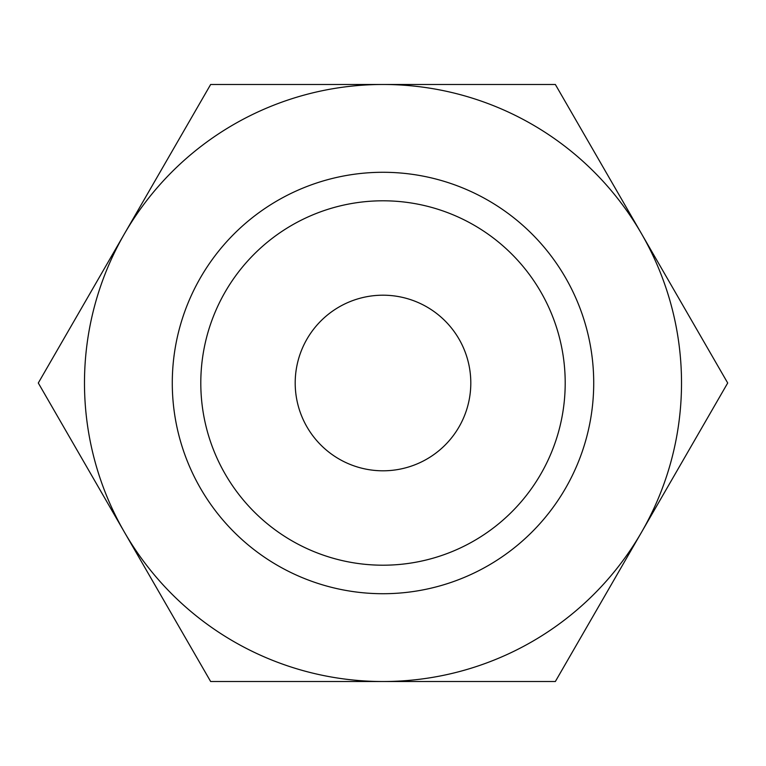 <?xml version="1.0" encoding="UTF-8"?>
<svg xmlns="http://www.w3.org/2000/svg" width="766" height="766" viewBox="0 0 766 766"><rect width="100%" height="100%" fill="white"/><g stroke="black" fill="none" stroke-linecap="round" stroke-linejoin="round"><path stroke-width="1.15" d="M727.7 383L555.35 84.48L383 84.48A298.52 298.52 0 0 0 124.475 532.255A298.52 298.52 0 0 0 383 681.52L555.35 681.52L641.525 532.255A298.52 298.52 0 0 0 383 84.48L210.65 84.48L38.3 383L210.65 681.52L383 681.52A298.52 298.52 0 0 0 641.525 532.255L727.7 383M172.283 383A210.717 210.717 0 0 0 383 593.717A210.717 210.717 0 0 0 593.717 383A210.717 210.717 0 0 0 383 172.283A210.717 210.717 0 0 0 172.283 383M200.797 383A182.203 182.203 0 0 0 383 565.203A182.203 182.203 0 0 0 565.203 383A182.203 182.203 0 0 0 383 200.797A182.203 182.203 0 0 0 200.797 383M295.197 383A87.803 87.803 0 0 1 383 295.197A87.803 87.803 0 0 1 470.803 383A87.803 87.803 0 0 1 383 470.803A87.803 87.803 0 0 1 295.197 383"/></g></svg>
